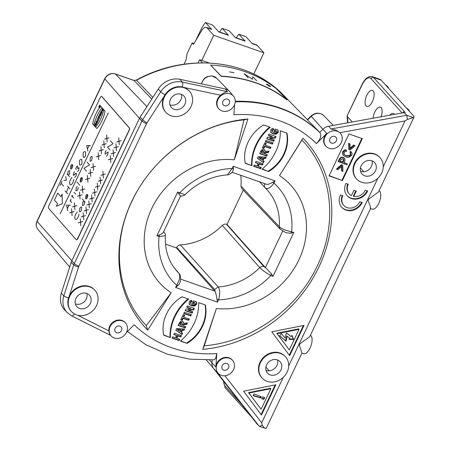 <?xml version="1.0" encoding="UTF-8"?>
<svg xmlns="http://www.w3.org/2000/svg" width="451" height="451" viewBox="0 0 451 451"><rect width="100%" height="100%" fill="white"/><g stroke="black" fill="none" stroke-linecap="round" stroke-linejoin="round"><path stroke-width="0.68" d="M235.247 101.317A138.457 120.473 -42.2 0 1 319.731 132.447L307.356 119.69L311.015 116.042C315.367 112.378 319.601 112.22 323.717 115.569L333.272 125.395M287.028 99.784L286.898 99.936A138.457 120.964 -44 0 0 285.342 98.741C266.913 84.991 245.558 77.538 221.278 76.377L210.611 65.119A138.654 121.139 136 0 1 276.328 88.712L287.028 99.784A138.654 121.139 136 0 0 221.311 76.191L210.611 65.119M70.474 264.331L71.252 262.24A10.283 8.947 -42.2 0 1 71.782 260.904L139.449 118.399L104.807 78.914A1.979 0.417 -154.6 0 1 104.7 78.66L37.033 221.17C35.725 224.198 36.001 226.921 37.861 229.345L69.679 267.082M76.399 239.763A1.979 0.851 -70.5 0 0 76.478 239.808A1.979 0.851 -70.5 0 0 77.764 238.652L129.178 130.373A1.979 0.851 -70.5 0 0 129.381 127.915L101.881 96.576A1.979 0.851 -70.5 0 0 101.712 96.458A1.979 0.851 -70.5 0 0 101.622 96.435M264.534 149.755L264.872 151.017L265.267 151.451L264.912 150.172M266.823 154.58L266.315 155.64L259.81 153.374M268.435 151.181L267.984 152.134L264.461 152.444L264.049 153.317L267.336 154.761L266.71 156.074L259.686 153.628L260.988 150.882L262.228 149.602L263.942 149.563L264.895 150.155M261.197 152.303L262.29 150.533L262.927 150.51L263.824 151.361L263.164 153.289L261.197 152.303M263.429 150.927L262.927 150.51L263.429 150.927M264.461 152.444L264.855 152.878L268.379 152.568L269.061 151.13L265.267 151.451M94.873 290.286L94.479 289.858A15.824 13.767 137.8 0 0 69.251 296.065L68.558 297.863A15.824 13.767 137.8 0 0 71.021 311.094L71.41 311.528A15.824 13.767 -42.2 0 1 73.902 290.703A15.824 13.767 -42.2 0 1 94.873 290.286A15.824 13.767 -42.2 0 1 94.733 308.535A15.824 13.767 -42.2 0 1 76.507 314.883A15.824 13.767 -42.2 0 1 71.41 311.528M125.66 323.164L125.282 322.719A9.696 8.439 137.8 0 0 114.785 321.056A9.696 8.439 137.8 0 0 108.792 330.842L109.632 334.247L111.318 336.147A9.674 8.417 -42.2 0 1 112.665 323.22A9.674 8.417 -42.2 0 1 125.66 323.164A9.674 8.417 -42.2 0 1 124.352 335.335A9.674 8.417 -42.2 0 1 114.261 338.008A9.674 8.417 -42.2 0 1 111.318 336.147M232.682 360.49A9.674 8.417 -42.2 0 1 232.338 371.573A9.674 8.417 -42.2 0 1 221.283 375.333A9.674 8.417 -42.2 0 1 218.346 373.473A9.674 8.417 -42.2 0 1 216.232 367.385A9.674 8.417 -42.2 0 1 222.8 358.568A9.674 8.417 -42.2 0 1 232.682 360.49L232.304 360.045A9.696 8.439 137.8 0 0 222.399 358.117A9.696 8.439 137.8 0 0 215.82 366.956L216.801 353.561A128.546 111.848 -42.2 0 1 134.178 324.748L126.415 332.483M285.511 356.78L285.117 356.346A15.824 13.767 137.8 0 0 264.145 356.764A15.824 13.767 137.8 0 0 261.659 377.588L262.054 378.023A15.824 13.767 -42.2 0 1 264.54 357.198A15.824 13.767 -42.2 0 1 285.511 356.78A15.824 13.767 -42.2 0 1 285.376 375.023A15.824 13.767 -42.2 0 1 267.15 381.371A15.824 13.767 -42.2 0 1 262.054 378.023M380.046 157.692L379.652 157.258A15.824 13.767 137.8 0 0 358.686 157.67A15.824 13.767 137.8 0 0 356.194 178.5L356.589 178.934A15.824 13.767 -42.2 0 1 359.075 158.104A15.824 13.767 -42.2 0 1 380.046 157.692A15.824 13.767 -42.2 0 1 383.096 168.381A15.824 13.767 -42.2 0 1 361.685 182.283A15.824 13.767 -42.2 0 1 356.589 178.934M235.225 101.853A138.434 120.451 -42.2 0 1 320.176 132.977C321.732 135.661 320.503 139.207 316.495 143.604L326.704 133.434A9.696 8.439 137.8 0 0 325.74 146.023L326.152 146.44A9.674 8.417 -42.2 0 1 325.966 135.215A9.674 8.417 -42.2 0 1 337.201 131.213A9.674 8.417 -42.2 0 1 340.488 133.457A9.674 8.417 -42.2 0 1 338.797 146A9.674 8.417 -42.2 0 1 326.152 146.44M340.488 133.457L340.11 133.011A9.696 8.439 137.8 0 0 339.823 132.69L405.032 120.93L383.243 166.819M234.627 104.519L233.877 114.791A128.546 111.848 -42.2 0 1 316.495 143.604M201.49 83.897A9.251 8.05 137.8 0 1 207.95 76.619A9.251 8.05 137.8 0 1 216.694 78.237L229.209 91.119A9.888 8.603 -42.2 0 0 225.196 88.932L227.535 91.677C225.618 91.863 223.33 93.047 220.663 95.234A9.696 8.439 137.8 0 0 218.718 108.691L219.124 109.114A9.674 8.417 -42.2 0 1 218.622 98.352A9.674 8.417 -42.2 0 1 229.181 93.611A9.674 8.417 -42.2 0 1 233.46 96.131A9.674 8.417 -42.2 0 1 233.116 107.208A9.674 8.417 -42.2 0 1 222.061 110.974A9.674 8.417 -42.2 0 1 219.124 109.114M189.409 91.198L189.014 90.764A15.824 13.767 137.8 0 0 184.019 87.449L182.294 86.958A15.824 13.767 137.8 0 0 164.998 94.761L164.029 96.463A15.824 13.767 137.8 0 0 165.556 112.006L165.945 112.44A15.824 13.767 -42.2 0 1 166.086 94.197A15.824 13.767 -42.2 0 1 184.312 87.849A15.824 13.767 -42.2 0 1 189.409 91.198A15.824 13.767 -42.2 0 1 189.273 109.441A15.824 13.767 -42.2 0 1 171.042 115.789A15.824 13.767 -42.2 0 1 165.945 112.44M147.669 330.171L171.183 292.767A77.144 67.12 -42.2 0 1 151.756 208.514A77.144 67.12 -42.2 0 1 234.306 159.829L247.949 118.979A130.548 113.59 137.8 0 0 131.692 201.512A130.548 113.59 137.8 0 0 147.669 330.171L146.299 325.588C116.651 295.039 110.963 244.38 132.002 201.123C152.325 157.303 197.978 124.352 243.98 119.87L234.306 159.829M216.367 308.523L202.725 349.373A130.548 113.59 137.8 0 0 318.987 266.84A130.548 113.59 137.8 0 0 303.004 138.181L279.49 175.586A77.144 67.12 -42.2 0 1 298.917 259.838A77.144 67.12 -42.2 0 1 216.367 308.523L204.269 345.804L202.725 349.373M280.274 130.79A46.205 40.201 -42.2 0 1 262.031 169.215L268.723 171.549A35.601 30.978 137.8 0 0 286.966 133.124L280.274 130.79M251.996 165.714A46.205 40.201 -42.2 0 1 270.239 127.295L263.553 124.961A35.601 30.978 137.8 0 0 245.31 163.38L251.996 165.714L245.243 163.059M170.399 337.562L163.707 335.228A35.601 30.978 137.8 0 1 181.956 296.809L188.642 299.143A46.205 40.201 -42.2 0 0 170.399 337.562L163.645 334.907M198.677 302.638A46.205 40.201 -42.2 0 1 180.434 341.063L187.12 343.391A35.601 30.978 137.8 0 0 205.363 304.972L198.677 302.638M181.443 335.651L180.823 336.948L177.863 335.916L176.753 338.256L179.712 339.287L179.098 340.595L172.073 338.143L172.699 336.824L175.439 337.776L176.538 335.454L173.804 334.501L174.419 333.204L181.443 335.651M184.589 329.027L183.969 330.324L182.446 330.211L181.403 332.41L182.587 333.238L181.973 334.535L175.856 330.177L176.645 328.508L184.589 329.027M183.664 323.299L187.458 322.978L186.776 324.416L183.253 324.726L182.841 325.599L185.739 326.609L185.113 327.922L178.089 325.475L179.391 322.73L180.631 321.45L182.345 321.411L183.326 322.037L183.664 323.299L182.931 321.602M184.701 315.114L183.766 317.087L189.335 319.032L188.71 320.34L183.14 318.4L182.21 320.362L180.755 319.855L183.247 314.606L184.701 315.114M191.41 314.657L190.79 315.965L183.766 313.513L184.386 312.21L191.41 314.657M194.375 308.411L193.693 309.854L188.383 310.311L192.752 311.833L192.154 313.095L185.13 310.643L185.863 309.104L190.88 308.664L186.753 307.221L187.357 305.958L194.375 308.411M189.397 304.464L191.63 305.868L194.59 306.02L196.518 304.425L196.732 302.954L196.236 301.77L193.564 300.84L192.397 303.298L193.648 303.732L194.189 302.598L195.091 302.914L195.024 304.008C194.635 304.831 193.71 304.994 192.256 304.487L190.745 303.63L190.576 302.356L192.182 301.42L191.495 300.225L190.164 300.682L189.11 301.843L189.471 304.549M263.04 163.803L262.426 165.1L259.46 164.068L258.35 166.408L261.315 167.439L260.695 168.747L253.671 166.295L254.296 164.976L257.036 165.934L258.141 163.606L255.401 162.653L256.016 161.357L263.04 163.803M266.186 157.179L265.571 158.481L264.044 158.363L263.001 160.562L264.185 161.39L263.57 162.687L257.453 158.329L258.248 156.66L266.186 157.179M264.855 152.878L264.438 153.752M266.304 143.266L265.363 145.239L270.933 147.184L270.312 148.497L264.743 146.552L263.812 148.514L262.358 148.007L264.85 142.758L266.304 143.266M273.007 142.809L272.387 144.117L265.368 141.665L265.989 140.362L273.007 142.809M275.978 136.563L275.29 138.006L269.98 138.463L274.349 139.985L273.751 141.248L266.727 138.801L267.46 137.256L272.483 136.816L268.351 135.373L268.954 134.11L275.978 136.563M270.995 132.617L273.233 134.02L276.187 134.172L278.12 132.577L278.335 131.106L277.839 129.922L275.166 128.992L273.999 131.45L275.245 131.884L275.786 130.751L276.688 131.066L276.626 132.16C276.232 132.989 275.307 133.146 273.853 132.639L272.348 131.782L272.178 130.508L273.78 129.572L273.097 128.377L271.767 128.834L270.707 130.001L271.068 132.701M275.837 384.799L243.574 391.175L261.473 415.05L275.837 384.799M340.454 194.939L342.799 195.757A10.085 8.778 -42.2 0 0 343.848 205.498A10.085 8.778 -42.2 0 0 359.853 201.704L362.198 202.522A12.859 11.185 137.8 0 1 341.796 207.359A12.859 11.185 137.8 0 1 340.454 194.939M345.928 183.41L348.268 184.228A10.085 8.778 -42.2 0 0 349.322 193.975A10.085 8.778 -42.2 0 0 351.442 195.616L353.967 190.288L356.313 191.106L353.781 196.433A10.085 8.778 -42.2 0 0 365.327 190.175L367.666 190.993A12.859 11.185 137.8 0 1 347.27 195.83A12.859 11.185 137.8 0 1 345.928 183.41M342.41 180.558L329.033 175.89L348.939 133.975L362.316 138.643L342.41 180.558L329.157 175.636M271.767 331.795L289.672 355.67L304.03 325.419L271.767 331.795M164.998 94.761A3.958 0.575 -147.2 0 1 160.736 91.739L142.634 119.803A3.958 0.575 32.8 0 0 146.992 122.881A6.207 5.401 -42.2 0 0 146.564 123.647A3.958 0.834 -154.6 0 1 141.935 121.06L74.268 263.57A10.159 8.84 137.8 0 0 73.744 264.889L71.168 262.42L61.347 293.167A19.782 17.211 137.8 0 0 64.786 310.091L67.255 312.633L71.568 315.785L110.563 335.369M86.868 293.46A8.507 7.402 -42.2 0 1 84.049 301.916A8.507 7.402 -42.2 0 1 75.356 303.878M216.801 353.561L215.629 358.511L214.078 359.825M215.82 366.956L211.976 362.92L212.195 359.937M209.512 360.05L211.976 362.92A9.888 8.603 137.8 0 0 213.605 368.535L256.878 423.799L259.522 426.404L262.268 425.192C263.66 427.266 264.816 428.354 265.735 428.45A11.867 2.509 25.4 0 0 266.355 428.044L301.95 353.077M218.346 373.473L213.605 368.535M283.251 377.397L261.704 422.779L262.268 425.192M370.175 208.125C371.055 208.824 370.35 206.254 368.055 200.413L368.659 199.139L378.327 192.126M326.704 133.434L322.922 129.274A9.888 8.603 -42.2 0 1 328.661 126.224L403.679 112.705L404.485 112.936A5.141 1.088 25.4 0 0 404.801 112.04L373.524 77.499A13.846 6.167 -70.8 0 0 372.278 76.647C368.405 75.858 364.983 78.491 362.006 84.54A1.979 0.417 -154.6 0 0 362.119 84.805A11.867 5.282 109.2 0 1 371.021 78.66A1.979 1.719 -42.2 0 1 373.524 77.499L381.213 80.182L413.279 115.586A11.867 2.509 -154.6 0 1 413.967 117.181A11.867 2.509 -154.6 0 1 413.341 117.587L407.428 119.487L405.032 120.93M259.522 426.404L265.735 428.45M301.911 353.06L299.391 345.021L300 343.741L309.668 336.728M370.575 208.559L372.205 209.129A9.888 4.403 -70.8 0 0 379.206 202.341A9.888 4.403 -70.8 0 0 379.612 191.061A9.888 4.403 -70.8 0 0 379.088 190.626M381.213 80.182A13.846 6.167 -70.8 0 0 379.973 79.331L372.278 76.647M409.626 111.555A17.803 7.926 -70.8 0 0 406.791 108.341L406.684 108.308M388.689 88.43A17.803 7.926 -70.8 0 0 385.853 85.222L385.746 85.183M404.485 112.936L406.746 115.287L413.341 117.587M328.661 126.224L331.045 128.969L406.746 115.287M406.774 115.315L407.428 119.487M331.045 128.969L336.48 130.362L339.823 132.69M331.57 143.074A3.76 3.27 137.8 0 0 335.916 141.546A3.76 3.27 137.8 0 0 335.894 137.2A3.76 3.27 137.8 0 0 330.949 137.335A3.76 3.27 137.8 0 0 330.324 142.24A3.76 3.27 137.8 0 0 331.57 143.074M320.176 132.977L319.731 132.447L322.922 129.274L311.258 116.341L307.616 119.966M229.209 91.119A9.888 8.603 -42.2 0 1 229.565 91.508L233.46 96.131M225.196 88.932L179.887 79.308A19.782 17.211 137.8 0 0 158.262 89.061L140.16 117.125A10.283 8.947 137.8 0 0 139.449 118.399L141.935 121.06A10.159 8.84 -42.2 0 1 142.634 119.803L140.16 117.125L141.98 114.137M277.506 359.949A8.507 7.402 -42.2 0 1 274.693 368.405A8.507 7.402 -42.2 0 1 266 370.372M301.911 353.161L303.546 353.731A9.888 4.403 -70.8 0 0 310.542 346.943A9.888 4.403 -70.8 0 0 310.948 335.662A9.888 4.403 -70.8 0 0 310.429 335.228M352.27 121.967L347.157 116.319A20.966 18.243 -42.2 0 1 347.721 122.79M366.054 105.923A8.507 3.788 -70.8 0 0 366.793 106.43A8.507 3.788 -70.8 0 0 372.825 100.641A8.507 3.788 -70.8 0 0 373.186 90.905A8.507 3.788 -70.8 0 0 372.391 90.369A8.507 3.788 -70.8 0 0 366.392 96.255A8.507 3.788 -70.8 0 0 366.054 105.923M394.388 114.374A8.507 3.788 -70.8 0 0 394.129 114.024A8.507 3.788 -70.8 0 0 393.328 113.494A8.507 3.788 -70.8 0 0 389.811 115.202M381.067 116.775A8.507 3.788 -70.8 0 0 381.168 107.704A8.507 3.788 -70.8 0 0 380.373 107.175A8.507 3.788 -70.8 0 0 373.101 118.213M372.047 160.86A8.507 7.402 -42.2 0 1 369.301 169.249A8.507 7.402 -42.2 0 1 360.693 171.341A8.507 7.402 -42.2 0 1 360.535 171.284M181.403 94.366A8.507 7.402 -42.2 0 1 178.658 102.76A8.507 7.402 -42.2 0 1 170.055 104.846A8.507 7.402 -42.2 0 1 169.892 104.79M174.114 109.328A8.507 7.402 137.8 0 0 183.907 105.917A8.507 7.402 137.8 0 0 183.98 96.108A8.507 7.402 137.8 0 0 172.71 96.334A8.507 7.402 137.8 0 0 171.374 107.53A8.507 7.402 137.8 0 0 174.114 109.328M360.417 167.992L363.794 171.724M347.078 115.975L362.119 84.805M364.752 175.822A8.507 7.402 137.8 0 0 374.55 172.406A8.507 7.402 137.8 0 0 374.623 162.602A8.507 7.402 137.8 0 0 363.348 162.822A8.507 7.402 137.8 0 0 362.012 174.018A8.507 7.402 137.8 0 0 364.752 175.822M269.258 370.812L265.881 367.086M165.517 244.138L176.448 247.949L176.713 247.39C177.508 245.891 178.72 245.056 180.349 244.882A59.735 51.978 -42.2 0 0 222.298 225.376C223.566 224.203 224.948 223.831 226.441 224.265L226.977 224.451L243.281 190.119M280.065 229.035L279.259 226.65C281.458 228.742 285.579 230.461 291.622 231.803L293.759 232.547L290.748 233.206L285.934 232.71L280.099 229.097L241.798 188.546L240.964 186.066A59.735 51.978 -42.2 0 0 240.749 175.304M215.245 291.656L214.591 289.486L218.194 286.977C220.077 289.395 220.201 293.691 218.56 299.864L217.5 302.091L216.931 299.188C216.519 296.003 215.956 293.494 215.245 291.656L176.448 247.949M179.109 273.464C179.881 273.87 180.406 275.572 180.682 278.571L180.208 281.96L178.884 284.666L175.614 287.484L176.674 285.252C179.752 279.924 180.513 275.939 178.951 273.295L174.295 267.939M174.362 268.035L178.951 273.295A60.722 52.835 137.8 0 1 176.544 270.741C168.37 261.219 164.671 249.538 165.461 235.71L159.051 236.549A70.61 61.437 137.8 0 0 176.674 285.252L178.027 285.618M180.603 195.959L163.025 232.975L160.703 234.424L156.914 235.805L177.683 192.064L184.983 194.714C183.54 195.903 182.063 196.315 180.558 195.954M180.445 195.486C180.823 196.41 180.327 195.982 178.946 194.212L177.683 192.064M233.466 168.86L232.113 168.494L233.173 166.261L233.466 168.86L232.767 171.453C232.857 171.645 229.706 175.05 227.434 174.853L232.113 168.494A70.61 61.437 137.8 0 0 179.819 192.808L178.946 194.212M265.306 187.971L265.239 187.898C264.258 186.799 264.077 185.479 264.703 183.952L266.276 184.188C267.629 184.651 269.664 184.064 272.376 182.429L275.059 180.868L273.999 183.1C270.515 187.96 267.595 189.561 265.239 187.898L266.552 189.24A60.722 52.835 137.8 0 0 265.368 188.022M282.692 231.104L265.38 267.573L271.457 273.836L272.99 276.294L270.854 275.544C265.881 272.748 262.2 270.11 259.804 267.635C261.146 266.524 262.516 266.163 263.914 266.552L226.441 224.265M265.915 268.097L263.914 266.552M265.38 267.573L226.977 224.451M270.217 374.911A8.507 7.402 137.8 0 0 280.015 371.5A8.507 7.402 137.8 0 0 280.088 361.691A8.507 7.402 137.8 0 0 277.348 359.892A8.507 7.402 137.8 0 0 267.55 363.303A8.507 7.402 137.8 0 0 267.477 373.112A8.507 7.402 137.8 0 0 270.217 374.911M224.542 105.748A3.76 3.27 137.8 0 0 228.888 104.215A3.76 3.27 137.8 0 0 228.871 99.868A3.76 3.27 137.8 0 0 223.921 100.004A3.76 3.27 137.8 0 0 223.301 104.914A3.76 3.27 137.8 0 0 224.542 105.748M223.764 370.108A3.76 3.27 137.8 0 0 228.11 368.58A3.76 3.27 137.8 0 0 228.093 364.233A3.76 3.27 137.8 0 0 223.144 364.369A3.76 3.27 137.8 0 0 222.523 369.279A3.76 3.27 137.8 0 0 222.653 369.414A3.76 3.27 137.8 0 0 223.764 370.108M79.573 308.422A8.507 7.402 137.8 0 0 89.371 305.006A8.507 7.402 137.8 0 0 89.445 295.202A8.507 7.402 137.8 0 0 86.71 293.398A8.507 7.402 137.8 0 0 76.912 296.814A8.507 7.402 137.8 0 0 76.839 306.618A8.507 7.402 137.8 0 0 79.573 308.422M116.741 332.782A3.76 3.27 137.8 0 0 121.088 331.248A3.76 3.27 137.8 0 0 121.065 326.902A3.76 3.27 137.8 0 0 116.121 327.037A3.76 3.27 137.8 0 0 115.495 331.947A3.76 3.27 137.8 0 0 115.625 332.088A3.76 3.27 137.8 0 0 116.741 332.782M171.183 292.767L146.299 325.588M243.98 119.87L247.949 118.979M303.004 138.181L301.95 140.086C332.139 171.036 338.368 222.461 317.386 265.746C297.277 309.183 251.049 342.095 204.269 345.804M279.49 175.586L301.95 140.086M268.723 171.549L262.279 169.001M286.639 133.011A35.601 30.978 -42.2 0 1 268.328 171.115M269.597 127.069A46.205 40.201 137.8 0 0 251.607 165.28M187.999 298.917A46.205 40.201 137.8 0 0 170.004 337.128M187.12 343.391L180.682 340.849M205.036 304.859A35.601 30.978 -42.2 0 1 186.731 342.963M180.93 335.471L180.434 336.514L180.823 336.948M180.434 336.514L177.469 335.482L177.863 335.916M177.469 335.482L176.358 337.822L176.753 338.256M179.199 339.107L178.703 340.161L179.098 340.595M178.703 340.161L172.192 337.889M173.923 334.247L176.538 335.454M184.008 328.988L183.58 329.895L183.969 330.324M183.58 329.895L182.052 329.777L182.446 330.211M182.052 329.777L181.009 331.975L181.403 332.41M182.136 332.923L181.578 334.101L181.973 334.535M181.578 334.101L175.907 330.064M180.924 330.098L180.535 329.664L177.344 329.427L177.733 329.861L180.924 330.098L180.22 331.586L177.733 329.861M186.838 323.029L186.387 323.981L186.776 324.416M186.387 323.981L182.864 324.292L183.253 324.726M182.864 324.292L182.446 325.165L182.841 325.599M185.226 326.428L184.718 327.488L185.113 327.922M184.718 327.488L178.207 325.216M179.599 324.151L180.688 322.375L181.33 322.358L182.227 323.209L181.561 325.137L179.599 324.151M181.832 322.775L181.33 322.358L181.832 322.775M179.988 324.585L181.082 322.809L182.227 323.209M184.188 314.933L183.371 316.653L183.766 317.087M188.822 318.851L188.321 319.911L188.71 320.34M188.321 319.911L182.751 317.966L183.14 318.4M182.751 317.966L181.821 319.928L182.21 320.362M181.821 319.928L180.879 319.601M190.897 314.477L190.395 315.531L190.79 315.965M190.395 315.531L183.89 313.259M193.862 308.23L193.299 309.42L193.693 309.854M193.299 309.42L187.988 309.876L188.383 310.311M192.239 311.652L191.76 312.661L192.154 313.095M191.76 312.661L185.248 310.389M186.872 306.968L190.88 308.664M195.847 301.336L196.343 302.52L196.129 303.991L194.195 305.586L191.241 305.434L189.003 304.03M191.365 300.253L192.182 301.42M191.788 300.986L190.187 301.922L190.745 303.63M194.189 302.598L195.091 302.914M193.795 302.164L193.254 303.298L193.648 303.732M193.254 303.298L192.521 303.044M262.527 163.623L262.031 164.671L262.426 165.1M262.031 164.671L259.071 163.634L259.46 164.068M259.071 163.634L257.961 165.974L258.35 166.408M260.802 167.259L260.3 168.313L260.695 168.747M260.3 168.313L253.789 166.041M255.52 162.399L258.141 163.606M265.605 157.145L265.177 158.047L265.571 158.481M265.177 158.047L263.655 157.929L264.044 158.363M263.655 157.929L262.606 160.128L263.001 160.562M263.739 161.075L263.181 162.253L263.57 162.687M263.181 162.253L257.51 158.216M262.527 158.25L262.132 157.816L258.942 157.579L259.336 158.013L262.527 158.25L261.817 159.739L259.336 158.013M266.315 155.64L266.71 156.074M267.984 152.134L268.379 152.568M265.791 143.085L264.974 144.805L265.363 145.239M270.42 147.003L269.918 148.063L270.312 148.497M269.918 148.063L264.348 146.118L264.743 146.552M264.348 146.118L263.418 148.08L263.812 148.514M263.418 148.08L262.476 147.753M272.494 142.629L271.998 143.683L272.387 144.117M271.998 143.683L265.487 141.411M275.465 136.382L274.896 137.572L275.29 138.006M274.896 137.572L269.585 138.029L269.98 138.463M273.836 139.81L273.357 140.813L273.751 141.248M273.357 140.813L266.851 138.542M268.475 135.12L272.483 136.816M277.444 129.488L277.94 130.672L277.726 132.143L275.798 133.744L272.838 133.586L270.606 132.188M272.968 128.405L273.78 129.572M273.385 129.138L271.784 130.08L272.348 131.782M275.786 130.751L276.688 131.066M275.392 130.316L274.856 131.455L275.245 131.884M274.856 131.455L274.118 131.196M275.178 384.928L261.106 414.559M248.529 392.607L261.095 409.277L248.924 393.041L270.865 388.706L270.47 388.272L248.529 392.607L248.924 393.041M261.095 409.277L270.865 388.706M261.174 396.666L253.969 393.909L253.135 395.668L260.56 397.957L261.174 396.666M264.692 397.602L263.835 399.4L261.614 398.628L262.465 396.829L264.692 397.602M260.667 396.474L260.171 397.523L260.56 397.957M260.171 397.523L253.265 395.397M264.179 397.427L263.446 398.966L263.835 399.4M263.446 398.966L261.732 398.368M361.679 202.341A12.859 11.185 -42.2 0 1 341.604 207.139M342.286 195.576A10.085 8.778 137.8 0 0 343.453 205.064L343.848 205.498M367.153 190.812A12.859 11.185 -42.2 0 1 347.078 195.616M347.76 184.053A10.085 8.778 137.8 0 0 348.927 193.541L349.322 193.975M355.8 190.925L353.387 195.999L353.781 196.433M361.803 138.463L342.021 180.124M341.52 166.549L341.559 170.67L341.954 171.104L341.903 166.216L337.884 169.683L336.908 169.345L341.976 165.077L342.771 165.359L342.912 171.436L341.954 171.104M342.771 165.359L341.582 164.643L336.514 168.911L336.908 169.345M344.124 162.484L347.388 163.916L344.006 162.738L344.823 161.018L344.998 159.006L343.521 157.72L341.413 157.709L341.018 157.275L339.547 158.651L338.182 161.52L346.937 164.869L347.388 163.916M344.626 158.408L343.132 157.286L341.018 157.275M346.317 150.284L345.928 149.85L344.446 150.059L342.591 151.761L342.749 154.575L343.555 155.556L343.138 155.009L342.985 152.196L344.84 150.493L346.317 150.284L346.723 151.288L345.365 151.401L344.051 152.5L344.468 154.851M350.179 152.404L350.416 154.49L349.26 155.634L345.94 155.55L344.282 154.625M350.872 151.547L351.261 151.976L350.872 151.547L349.728 151.919L350.123 152.353L351.261 151.976L352.028 153.143L351.836 155.262L348.668 157.422L346.052 157.083L343.555 155.556M348.702 143.243L348.843 149.326L349.237 149.76L349.091 143.677L348.702 143.243L350.055 144.016L350.117 148.892L354.136 145.436L353.747 145.008L350.106 148.131M353.747 145.008L355.1 145.774L350.044 150.042L349.237 149.76M341.582 164.643L341.976 165.077M338.577 161.954L339.936 159.085L341.413 157.709M343.966 159.896L343.014 158.791L340.781 159.801L340.043 161.357L343.008 162.388L343.966 159.896L343.572 159.462L342.613 161.954L343.008 162.388M343.476 159.017L343.572 159.462M342.613 161.954L340.161 161.103M344.198 154.496L346.334 155.984L349.655 156.069L350.81 154.924L350.782 153.177L350.393 152.624M355.1 145.774L354.136 145.436M350.055 144.016L349.091 143.677M303.371 325.554L289.305 355.179M276.728 333.227L289.294 349.897L277.117 333.661L299.058 329.326L298.669 328.892L276.728 333.227L277.117 333.661M289.294 349.897L299.058 329.326M293.674 339.44L291.96 335.318L291.036 336.593L286.47 332.855L285.15 338.092L281.289 333.492L279.631 335.758L285.996 341.238L287.152 336.35L289.875 338.177L288.95 339.445L293.674 339.44L293.28 339.005L289.266 339.011M291.825 335.505L293.28 339.005M287.152 336.35L289.875 338.177M286.757 335.916L285.607 340.804L285.996 341.238M285.607 340.804L279.676 335.702M281.277 333.509L285.15 338.092M261.591 152.737L262.679 150.961L263.824 151.361M184.036 64.217L186.004 60.073L187.064 53.641L192.16 42.913L193.468 44.356L201.665 30.606A7.909 3.523 109.2 0 1 206.203 27.314A7.909 3.523 109.2 0 1 206.919 27.799L213.723 35.313L201.777 60.462L199.607 59.701L202.46 62.852M199.607 59.701L198.068 62.943M213.723 35.313L263.891 52.806L257.087 45.292L252.233 43.6L245.953 36.666L238.929 34.214L245.209 41.154A7.909 3.523 -70.8 0 0 244.498 40.669L235.196 37.422M192.16 42.913L193.953 43.538M219.603 31.982A21.789 9.702 109.2 0 1 222.208 28.385L229.232 30.831L235.512 37.771L245.209 41.154M222.208 28.385L228.488 35.319A7.909 3.523 -70.8 0 0 227.778 34.834L218.476 31.593M228.488 35.319L218.791 31.936L212.506 25.002L205.481 22.55L211.767 29.49A7.909 3.523 -70.8 0 0 211.057 29.005L206.203 27.314M253.795 74.065L263.891 52.806M201.777 60.462L209.072 63.005M195.757 40.522L200.554 30.414A21.789 9.702 109.2 0 1 205.481 22.55M257.087 45.292A7.909 3.523 -70.8 0 0 256.371 44.807L251.923 43.257M236.324 37.816A21.789 9.702 109.2 0 1 238.929 34.214M48.64 208.283L76.14 239.628A1.979 0.851 -70.5 0 0 76.309 239.746A1.979 0.851 -70.5 0 0 77.595 238.596L129.009 130.316A1.979 0.851 -70.5 0 0 129.212 127.859L101.712 96.514A1.979 0.851 -70.5 0 0 101.543 96.396A1.979 0.851 -70.5 0 0 100.257 97.546L48.843 205.825A1.979 0.851 -70.5 0 0 48.64 208.283M248.129 77.781L244.115 73.626L248.129 77.781M244.115 73.626L252.43 79.303L244.115 73.626M252.43 79.303L252.74 76.681L252.43 79.303M252.74 76.681L256.749 80.83L252.74 76.681M268.441 85.357L266.079 84.01L269.484 86.44L267.392 84.275L270.797 86.699L268.441 85.357M229.604 71.918L233.906 72.673L229.604 71.918M80.566 222.129L80.859 225.63L80.566 222.129L78.395 222.817L82.798 221.548L80.566 222.129L80.334 218.735L80.566 222.129M71.81 212.156L72.109 215.657L71.81 212.156L69.646 212.844L74.049 211.575L71.81 212.156L71.585 208.762L71.81 212.156M66.562 205.137L67.735 210.668L66.562 205.137L70.322 205.216L66.562 205.137M83.384 216.187L83.683 219.688L83.384 216.187L81.219 216.875L85.622 215.606L83.384 216.187L83.153 212.793L83.384 216.187M74.635 206.214L74.934 209.715L74.635 206.214L72.464 206.902L76.873 205.633L74.635 206.214L74.404 202.82L74.635 206.214M66.252 192.295L67.588 193.812L65.119 191.004L66.252 192.295L68.631 187.283L66.252 192.295M60.158 185.35L61.127 183.309L63.597 186.116L61.127 183.309L62.091 181.279L60.158 185.35M86.203 210.245L86.502 213.746L86.203 210.245L84.038 210.938L88.441 209.664L86.203 210.245L85.978 206.851L86.203 210.245M71.951 196.997L72.278 196.309L71.951 196.997M72.278 196.309L73.755 197.989L71.67 195.616L72.278 196.309L72.707 195.396L72.278 196.309M79.731 195.48L80.03 198.981L79.731 195.48L77.561 196.174L81.969 194.9L79.731 195.48L79.5 192.087L79.731 195.48M63.884 180.456L66.404 180.208L63.884 180.456M66.404 180.208L65.75 176.527L66.404 180.208M89.027 204.303L89.326 207.804L89.027 204.303L86.857 204.996L91.265 203.722L89.027 204.303L88.796 200.909L89.027 204.303M87.595 194.567L85.645 198.665L87.595 194.567C87.06 194.172 86.479 194.567 85.853 195.745L85.667 198.711C86.209 199.145 86.801 198.761 87.449 197.561C86.801 198.761 86.209 199.145 85.667 198.711L85.853 195.745C86.479 194.567 87.06 194.172 87.595 194.567M82.55 189.538L82.849 193.039L82.55 189.538L80.385 190.232L84.788 188.958L82.55 189.538L82.324 186.15L82.55 189.538M91.846 198.361L92.145 201.862L91.846 198.361L89.681 199.054L94.084 197.78L91.846 198.361L91.621 194.967L91.846 198.361M82.116 177.7L80.171 181.804L82.116 177.7C81.58 177.311 81 177.7 80.379 178.884L80.193 181.843C80.735 182.283 81.327 181.9 81.969 180.693C81.327 181.9 80.735 182.283 80.193 181.843L80.379 178.884C81 177.7 81.58 177.311 82.116 177.7M74.347 174.875L75.379 173.641L73.372 175.332L73.598 172.998L73.372 175.332L74.347 174.875M70.536 168.821L72.481 164.716L70.536 168.821M94.671 192.419L94.969 195.92L94.671 192.419L92.5 193.113L96.909 191.838L94.671 192.419L94.439 189.025L94.671 192.419M87.646 178.805L87.945 182.311L87.646 178.805L85.481 179.498L89.884 178.224L87.646 178.805L87.421 175.416L87.646 178.805M97.489 186.477L97.788 189.978L97.489 186.477L95.324 187.171L99.727 185.897L97.489 186.477L97.264 183.083L97.489 186.477M90.471 172.868L90.764 176.369L90.471 172.868L88.3 173.556L92.703 172.282L90.471 172.868L90.239 169.475L90.471 172.868M89.478 164.874L83.987 168.33L89.478 164.874L86.998 162.044L89.478 164.874M86.468 171.16L83.987 168.33L86.468 171.16M100.314 180.535L100.612 184.036L100.314 180.535L98.143 181.229L102.552 179.955L100.314 180.535L100.083 177.142L100.314 180.535M93.289 166.926L93.588 170.427L93.289 166.926L91.125 167.614L95.527 166.34L93.289 166.926L93.058 163.533L93.289 166.926M103.132 174.593L103.431 178.094L103.132 174.593L100.968 175.287L105.371 174.013L103.132 174.593L102.907 171.205L103.132 174.593M86.71 145.532L87.883 151.068L86.71 145.532L90.476 145.617L86.71 145.532M98.386 156.193L98.684 159.693L98.386 156.193L96.215 156.886L100.624 155.612L98.386 156.193L98.155 152.799L98.386 156.193M101.204 150.251L101.503 153.752L101.204 150.251L99.04 150.944L103.442 149.67L101.204 150.251L100.979 146.857L101.204 150.251M110.506 159.073L110.805 162.574L110.506 159.073L108.336 159.761L112.739 158.493L110.506 159.073L110.275 155.68L110.506 159.073M106.047 153.695L107.073 152.461L106.047 153.695L105.066 154.146L105.292 151.818L105.066 154.146L106.047 153.695M104.029 144.309L104.328 147.81L104.029 144.309L101.858 145.002L106.267 143.728L104.029 144.309L103.798 140.915L104.029 144.309M113.325 153.131L113.624 156.632L113.325 153.131L111.16 153.819L115.563 152.551L113.325 153.131L113.1 149.738L113.325 153.131M113.004 143.739L107.507 147.195L113.004 143.739L110.518 140.909L113.004 143.739M109.993 150.025L107.507 147.195L109.993 150.025M106.848 138.367L107.146 141.868L106.848 138.367L104.683 139.06L109.086 137.786L106.848 138.367L106.622 134.973L106.848 138.367M116.144 147.189L116.443 150.69L116.144 147.189L113.979 147.883L118.382 146.609L116.144 147.189L115.918 143.796L116.144 147.189M118.968 141.248L119.267 144.748L118.968 141.248L116.798 141.941L121.206 140.667L118.968 141.248L118.737 137.854L118.968 141.248M108.291 112.835L60.152 213.859M56.33 206.287L57.576 203.666L54.447 200.103L57.767 193.118L60.891 196.681L62.137 194.06L62.356 203.734L56.33 206.287M68.98 205.188L67.306 208.706L68.98 205.188M71.624 202.476L70.074 200.706L71.624 202.476M69.967 188.8L67.503 185.992L69.967 188.8M75.605 194.099L74.049 192.329L75.605 194.099M85.188 202.262L82.313 198.987L85.188 202.262M67.047 173.9L69.539 176.736L67.047 173.9M79.799 185.265L76.929 181.995L79.799 185.265M87.46 149.106L89.129 145.588L87.46 149.106M96.723 128.507L95.539 127.165A20.351 8.749 -70.5 0 0 103.831 109.7L105.01 111.042A17.11 7.357 109.5 0 1 96.723 128.507M92.669 123.895L93.853 125.237A20.351 8.749 109.5 0 1 102.146 107.772L100.962 106.43A17.11 7.357 -70.5 0 0 92.669 123.895M95.296 126.754L94.265 125.575L94.642 124.792L95.014 125.22L95.432 124.346L95.054 123.918L95.426 123.134L96.458 124.307L96.086 125.09L95.68 124.628L95.296 126.754M96.965 123.241L96.593 124.031L96.018 121.894L96.429 121.02L97.918 121.234L96.965 123.241M96.773 122.531L96.599 121.883L97.05 121.95L96.773 122.531M98.053 120.953L97.021 119.78L97.579 118.607A1.043 0.451 109.5 0 1 98.228 117.987A1.043 0.451 109.5 0 1 98.431 118.76L99.147 118.647L98.69 119.611L98.047 119.74L98.425 120.169L98.053 120.953M98.38 117.722L98.132 117.44L99.096 115.411L99.051 116.319L99.829 117.209L99.457 117.993L98.673 117.102L98.38 117.722M100.325 116.166L99.293 114.994L99.665 114.21L100.697 115.383L100.325 116.166M100.979 114.791L99.947 113.613L100.426 112.603L101.34 112.508L100.776 111.865L101.131 111.115L102.163 112.293L101.695 113.286L100.759 113.381L101.334 114.041L100.979 114.791M99.192 106.526L99.626 107.022L99.998 106.239L99.395 106.086L99.192 106.526M99.462 106.566L99.457 106.16L99.462 106.566M102.557 109.593L102.873 109.948C101.954 110.816 101.915 110.365 102.743 108.595L102.518 108.336C101.419 111.797 101.723 112.141 103.431 109.379L102.935 108.809L102.557 109.593M100.105 105.292A1.285 0.552 109.5 0 1 99.648 107.394A1.285 0.552 109.5 0 1 98.949 106.594A1.285 0.552 109.5 0 1 100.105 105.292M100.026 105.466A1.088 0.468 109.5 0 1 99.637 107.248A1.088 0.468 109.5 0 1 99.045 106.566A1.088 0.468 109.5 0 1 100.026 105.466M75.232 219.214C76.095 219.874 77.087 219.141 78.203 217.021C77.087 219.141 76.095 219.874 75.232 219.214C74.573 218.137 74.731 216.457 75.706 214.169C74.731 216.457 74.573 218.137 75.232 219.214M81.377 210.341C80.684 211.643 80.069 212.088 79.523 211.666L79.788 208.525C80.475 207.223 81.095 206.778 81.642 207.201L81.377 210.341C80.684 211.643 80.069 212.088 79.523 211.666L79.788 208.525C80.475 207.223 81.095 206.778 81.642 207.201L81.377 210.341M84.269 204.258C83.649 205.408 83.069 205.763 82.533 205.323L82.674 202.437C83.288 201.293 83.869 200.937 84.41 201.377L84.269 204.258C83.649 205.408 83.069 205.763 82.533 205.323L82.674 202.437C83.288 201.293 83.869 200.937 84.41 201.377L84.269 204.258M70.023 184.617C70.886 185.271 71.878 184.538 72.994 182.418C71.878 184.538 70.886 185.271 70.023 184.617C69.369 183.54 69.522 181.854 70.497 179.571C69.522 181.854 69.369 183.54 70.023 184.617M75.999 190.683C76.54 191.111 77.138 190.711 77.803 189.471C77.138 190.711 76.54 191.111 75.999 190.683L76.208 187.661L75.999 190.683M67.83 174.779C68.372 175.214 68.952 174.858 69.572 173.703L69.713 170.822C69.172 170.377 68.597 170.732 67.977 171.882L67.83 174.779C68.372 175.214 68.952 174.858 69.572 173.703L69.713 170.822C69.172 170.377 68.597 170.732 67.977 171.882L67.83 174.779M74.68 177.485L76.033 175.986L74.68 177.485M76.439 173.274L76.033 175.986L76.439 173.274L75.379 173.641L76.439 173.274M70.559 168.86C71.1 169.3 71.692 168.916 72.335 167.71C71.692 168.916 71.1 169.3 70.559 168.86L70.745 165.9L70.559 168.86M72.481 164.716C71.946 164.327 71.365 164.716 70.745 165.9C71.365 164.716 71.946 164.327 72.481 164.716M77.442 171.493L78.728 170.343L77.442 171.493M76.039 169.525C75.712 169.334 75.83 168.544 76.394 167.152C75.83 168.544 75.712 169.334 76.039 169.525M79.021 167.637L78.728 170.343L79.021 167.637L77.561 168.584L79.021 167.637M77.561 168.584L77.673 166.272L77.561 168.584M76.394 167.152C77.098 166.013 77.527 165.72 77.673 166.272C77.527 165.72 77.098 166.013 76.394 167.152M91.88 159.817C91.192 161.12 90.572 161.559 90.025 161.142L90.29 158.002C90.984 156.694 91.598 156.255 92.145 156.677L91.88 159.817C91.192 161.12 90.572 161.559 90.025 161.142L90.29 158.002C90.984 156.694 91.598 156.255 92.145 156.677L91.88 159.817M106.374 156.3L107.727 154.8L106.374 156.3M108.139 152.094L107.727 154.8L108.139 152.094L107.073 152.461L108.139 152.094M79.038 214.14L78.203 217.021L79.038 214.14M75.706 214.169L77.189 212.105L75.706 214.169M70.835 199.094L70.644 201.355L70.835 199.094M78.277 187.622L77.803 189.471L78.277 187.622M77.206 186.404L76.208 187.661L77.206 186.404M72.994 182.418L73.829 179.543L72.994 182.418M70.497 179.571L71.98 177.508L70.497 179.571M87.9 195.306L87.449 197.561L87.9 195.306M73.598 172.998L74.595 171.735L73.598 172.998M82.42 178.444L81.969 180.693L82.42 178.444M72.786 165.461L72.335 167.71L72.786 165.461M79.489 164.7C80.317 165.416 81.129 165.06 81.919 163.628L81.856 159.716C81.022 158.989 80.21 159.344 79.421 160.781L79.489 164.7M83.159 156.965C83.987 157.681 84.799 157.326 85.594 155.894L85.527 151.981C84.698 151.26 83.886 151.615 83.091 153.047L83.159 156.965M105.292 151.818L106.295 150.549L105.292 151.818M152.866 97.422L136.501 80.244A136.546 118.81 -42.2 0 1 284.119 95.764L307.368 119.678M69.251 296.065L78.575 266.958A6.207 5.401 -42.2 0 1 78.897 266.158A3.958 0.834 25.4 0 1 74.268 263.57L37.14 221.424L104.807 78.914A8.372 7.284 137.8 0 1 115.394 73.992A1.979 0.879 -70.8 0 0 115.225 73.885C110.704 72.797 107.191 74.392 104.7 78.66M108.792 330.842L77.73 315.243M261.704 422.779L224.931 375.762M377.786 178.308L288.702 365.913M184.019 87.449L220.663 95.234M146.992 122.881L164.029 96.463M146.564 123.647L78.897 266.158M216.931 299.188L218.56 299.864A70.61 61.437 137.8 0 0 270.854 275.544L271.457 273.836M217.5 302.091L175.614 287.484M159.654 234.841L159.051 236.549L156.914 235.805M233.173 166.261L275.059 180.868M290.748 233.206L291.622 231.803A70.61 61.437 137.8 0 0 273.999 183.1L272.376 182.429M293.759 232.547L272.99 276.294M68.558 297.863A3.958 1.082 17.8 0 1 63.833 295.811L73.744 264.889A3.958 1.082 17.8 0 0 78.575 266.958M74.477 313.969A3.958 1.849 116.7 0 1 71.568 315.785M216.08 371.083L259.162 426.178M404.801 112.04A1.979 1.719 137.8 0 0 402.472 112.897M323.717 115.569A9.251 8.05 -42.2 0 0 311.258 116.341L311.015 116.042M179.887 79.308L182.227 82.048L227.535 91.677M158.262 89.061L160.736 91.739A19.652 17.099 -42.2 0 1 182.227 82.048A3.958 1.652 102 0 1 182.294 86.958M146.93 106.628L115.394 73.992L134.037 80.498A1.979 0.879 -70.8 0 0 133.874 80.385L115.225 73.885M37.861 229.345A8.372 7.284 137.8 0 1 37.14 221.424A1.979 0.417 -154.6 0 1 37.033 221.17M67.255 312.633A19.652 17.099 137.8 0 1 63.833 295.811L61.347 293.167M402.1 112.981L371.021 78.66M151.784 99.102L134.037 80.498L136.287 80.109C186.522 52.277 249.442 58.855 284.119 95.764M223.414 381.078L225.28 387.939A1.979 1.719 -42.2 0 1 225.072 386.028A11.867 5.282 109.2 0 1 223.713 381.461M225.072 386.028L241.302 403.949M163.628 231.707L164.164 232.203M180.659 279.141L214.851 291.064M264.703 183.952L264.297 183.518M266.552 189.24A60.722 52.835 137.8 0 1 279.259 226.65L240.964 186.066M222.298 225.376L259.804 267.635A60.722 52.835 137.8 0 1 218.194 286.977L180.349 244.882M176.713 247.39L214.591 289.486M180.62 323.26L180.225 322.826M181.082 322.809L180.688 322.375M196.343 302.52L196.732 302.954M196.129 303.991L196.518 304.425M194.195 305.586L194.59 306.02M191.241 305.434L191.63 305.868M190.187 301.922L190.576 302.356M277.94 130.672L278.335 131.106M277.726 132.143L278.12 132.577M275.798 133.744L276.187 134.172M272.838 133.586L273.233 134.02M271.784 130.08L272.178 130.508M343.132 157.286L343.521 157.72M339.936 159.085L339.547 158.651M343.098 160.939L343.487 161.373M344.446 150.059L344.84 150.493M342.591 151.761L342.985 152.196M342.749 154.575L343.138 155.009M346.334 155.984L345.94 155.55M349.655 156.069L349.26 155.634M350.81 154.924L350.416 154.49M350.782 153.177L350.393 152.748M262.217 151.412L261.822 150.984M262.679 150.961L262.29 150.533M211.767 29.49L206.919 27.799M127.458 331.446L145.966 344.778L167.079 354.131L190.04 359.193L214.056 359.825M206.496 360.107L213.689 368.647M413.967 117.181L378.372 192.143M370.604 208.497L309.707 336.745M216.694 78.237L211.733 75.869L206.908 76.687L204.202 78.508L201.253 83.847M136.287 80.109L133.874 80.385M347.078 116.223L347.586 122.813M362.006 84.54L347.129 115.862M225.28 387.939L250.953 416.296M165.461 235.71C165.478 234.464 165.049 233.291 164.181 232.192L163.674 231.611M184.983 194.714C197.352 182.751 211.502 176.127 227.434 174.853M232.09 172.282L266.485 184.279M265.154 187.813L259.573 181.871M182.114 323.034L181.719 322.6M263.711 151.186L263.316 150.752"/></g></svg>
